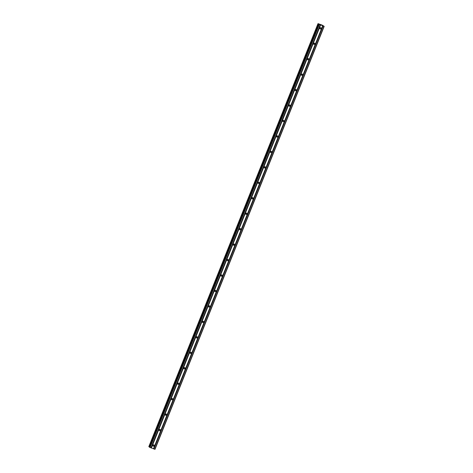 <?xml version="1.0" encoding="UTF-8"?>
<svg xmlns="http://www.w3.org/2000/svg" width="473" height="473" viewBox="0 0 473 473"><rect width="100%" height="100%" fill="white"/><g stroke="black" fill="none" stroke-linecap="round" stroke-linejoin="round"><path stroke-width="0.71" d="M319.801 28.35A0.68 0.65 128.9 0 0 320.351 27.671M321.078 28.551A0.68 0.65 -51.1 0 1 320.038 28.853A0.68 0.65 -51.1 0 1 319.854 28.096A0.68 0.65 -51.1 0 1 320.889 27.795A0.68 0.65 -51.1 0 1 321.078 28.551M313.623 43.8A0.68 0.65 128.9 0 0 314.173 43.12M314.894 44.001A0.68 0.65 -51.1 0 1 313.859 44.302A0.68 0.65 -51.1 0 1 313.67 43.546A0.68 0.65 -51.1 0 1 314.711 43.244A0.68 0.65 -51.1 0 1 314.894 44.001M307.444 59.255A0.68 0.65 128.9 0 0 307.988 58.575M308.715 59.456A0.68 0.65 -51.1 0 1 307.675 59.758A0.68 0.65 -51.1 0 1 307.491 59.001A0.68 0.65 -51.1 0 1 308.532 58.699A0.68 0.65 -51.1 0 1 308.715 59.456M301.26 74.704A0.68 0.65 128.9 0 0 301.809 74.025M302.537 74.905A0.68 0.65 -51.1 0 1 301.496 75.207A0.68 0.65 -51.1 0 1 301.313 74.45A0.68 0.65 -51.1 0 1 302.348 74.149A0.68 0.65 -51.1 0 1 302.537 74.905M295.081 90.16A0.68 0.65 128.9 0 0 295.631 89.48M296.352 90.361A0.68 0.65 -51.1 0 1 295.318 90.656A0.68 0.65 -51.1 0 1 295.128 89.905A0.68 0.65 -51.1 0 1 296.169 89.604A0.68 0.65 -51.1 0 1 296.352 90.361M288.902 105.609A0.68 0.65 128.9 0 0 289.446 104.929M290.174 105.81A0.68 0.65 -51.1 0 1 289.139 106.112A0.68 0.65 -51.1 0 1 288.95 105.355A0.68 0.65 -51.1 0 1 289.99 105.053A0.68 0.65 -51.1 0 1 290.174 105.81M282.718 121.064A0.68 0.65 128.9 0 0 283.268 120.384M283.995 121.259A0.68 0.65 -51.1 0 1 282.955 121.561A0.68 0.65 -51.1 0 1 282.771 120.81A0.68 0.65 -51.1 0 1 283.806 120.509A0.68 0.65 -51.1 0 1 283.995 121.259M276.539 136.514A0.68 0.65 128.9 0 0 277.089 135.834M277.811 136.715A0.68 0.65 -51.1 0 1 276.776 137.016A0.68 0.65 -51.1 0 1 276.587 136.259A0.68 0.65 -51.1 0 1 277.627 135.958A0.68 0.65 -51.1 0 1 277.811 136.715M270.361 151.969A0.68 0.65 128.9 0 0 270.905 151.289M271.632 152.164A0.68 0.65 -51.1 0 1 270.597 152.466A0.68 0.65 -51.1 0 1 270.408 151.715A0.68 0.65 -51.1 0 1 271.449 151.413A0.68 0.65 -51.1 0 1 271.632 152.164M264.176 167.418A0.68 0.65 128.9 0 0 264.726 166.738M265.454 167.619A0.68 0.65 -51.1 0 1 264.413 167.921A0.68 0.65 -51.1 0 1 264.23 167.164A0.68 0.65 -51.1 0 1 265.264 166.863A0.68 0.65 -51.1 0 1 265.454 167.619M257.998 182.874A0.68 0.65 128.9 0 0 258.548 182.194M259.269 183.069A0.68 0.65 -51.1 0 1 258.234 183.37A0.68 0.65 -51.1 0 1 258.051 182.619A0.68 0.65 -51.1 0 1 259.086 182.318A0.68 0.65 -51.1 0 1 259.269 183.069M251.819 198.323A0.68 0.65 128.9 0 0 252.363 197.643M253.09 198.524A0.68 0.65 -51.1 0 1 252.056 198.826A0.68 0.65 -51.1 0 1 251.867 198.069A0.68 0.65 -51.1 0 1 252.907 197.767A0.68 0.65 -51.1 0 1 253.09 198.524M245.641 213.778A0.68 0.65 128.9 0 0 246.185 213.098M246.912 213.973A0.68 0.65 -51.1 0 1 245.871 214.275A0.68 0.65 -51.1 0 1 245.688 213.524A0.68 0.65 -51.1 0 1 246.723 213.222A0.68 0.65 -51.1 0 1 246.912 213.973M239.456 229.228A0.68 0.65 128.9 0 0 240.006 228.548M240.733 229.429A0.68 0.65 -51.1 0 1 239.693 229.73A0.68 0.65 -51.1 0 1 239.509 228.973A0.68 0.65 -51.1 0 1 240.544 228.672A0.68 0.65 -51.1 0 1 240.733 229.429M233.278 244.683A0.68 0.65 128.9 0 0 233.822 244.003M234.549 244.878A0.68 0.65 -51.1 0 1 233.514 245.18A0.68 0.65 -51.1 0 1 233.325 244.429A0.68 0.65 -51.1 0 1 234.366 244.127A0.68 0.65 -51.1 0 1 234.549 244.878M227.099 260.132A0.68 0.65 128.9 0 0 227.643 259.452M228.37 260.333A0.68 0.65 -51.1 0 1 227.33 260.635A0.68 0.65 -51.1 0 1 227.146 259.878A0.68 0.65 -51.1 0 1 228.181 259.576A0.68 0.65 -51.1 0 1 228.37 260.333M220.915 275.582A0.68 0.65 128.9 0 0 221.465 274.908M222.192 275.783A0.68 0.65 -51.1 0 1 221.151 276.084A0.68 0.65 -51.1 0 1 220.968 275.333A0.68 0.65 -51.1 0 1 222.003 275.032A0.68 0.65 -51.1 0 1 222.192 275.783M214.736 291.037A0.68 0.65 128.9 0 0 215.28 290.357M216.007 291.238A0.68 0.65 -51.1 0 1 214.973 291.539A0.68 0.65 -51.1 0 1 214.783 290.783A0.68 0.65 -51.1 0 1 215.824 290.481A0.68 0.65 -51.1 0 1 216.007 291.238M208.558 306.486A0.68 0.65 128.9 0 0 209.101 305.812M209.829 306.687A0.68 0.65 -51.1 0 1 208.788 306.989A0.68 0.65 -51.1 0 1 208.605 306.238A0.68 0.65 -51.1 0 1 209.645 305.936A0.68 0.65 -51.1 0 1 209.829 306.687M202.373 321.942A0.68 0.65 128.9 0 0 202.923 321.262M203.65 322.143A0.68 0.65 -51.1 0 1 202.61 322.444A0.68 0.65 -51.1 0 1 202.426 321.687A0.68 0.65 -51.1 0 1 203.461 321.386A0.68 0.65 -51.1 0 1 203.65 322.143M196.194 337.391A0.68 0.65 128.9 0 0 196.744 336.717M197.466 337.592A0.68 0.65 -51.1 0 1 196.431 337.893A0.68 0.65 -51.1 0 1 196.242 337.143A0.68 0.65 -51.1 0 1 197.282 336.841A0.68 0.65 -51.1 0 1 197.466 337.592M190.016 352.846A0.68 0.65 128.9 0 0 190.56 352.166M191.287 353.047A0.68 0.65 -51.1 0 1 190.247 353.349A0.68 0.65 -51.1 0 1 190.063 352.592A0.68 0.65 -51.1 0 1 191.104 352.29A0.68 0.65 -51.1 0 1 191.287 353.047M183.831 368.296A0.68 0.65 128.9 0 0 184.381 367.622M185.109 368.497A0.68 0.65 -51.1 0 1 184.068 368.798A0.68 0.65 -51.1 0 1 183.885 368.041A0.68 0.65 -51.1 0 1 184.919 367.746A0.68 0.65 -51.1 0 1 185.109 368.497M177.653 383.751A0.68 0.65 128.9 0 0 178.203 383.071M178.924 383.952A0.68 0.65 -51.1 0 1 177.889 384.253A0.68 0.65 -51.1 0 1 177.7 383.497A0.68 0.65 -51.1 0 1 178.741 383.195A0.68 0.65 -51.1 0 1 178.924 383.952M171.474 399.2A0.68 0.65 128.9 0 0 172.018 398.526M172.746 399.401A0.68 0.65 -51.1 0 1 171.705 399.703A0.68 0.65 -51.1 0 1 171.522 398.946A0.68 0.65 -51.1 0 1 172.562 398.644A0.68 0.65 -51.1 0 1 172.746 399.401M165.29 414.655A0.68 0.65 128.9 0 0 165.84 413.976M166.567 414.856A0.68 0.65 -51.1 0 1 165.526 415.158A0.68 0.65 -51.1 0 1 165.343 414.401A0.68 0.65 -51.1 0 1 166.378 414.1A0.68 0.65 -51.1 0 1 166.567 414.856M159.111 430.105A0.68 0.65 128.9 0 0 159.661 429.431M160.382 430.306A0.68 0.65 -51.1 0 1 159.348 430.607A0.68 0.65 -51.1 0 1 159.159 429.851A0.68 0.65 -51.1 0 1 160.199 429.549A0.68 0.65 -51.1 0 1 160.382 430.306M152.933 445.56A0.68 0.65 128.9 0 0 153.477 444.88M154.204 445.761A0.68 0.65 -51.1 0 1 153.163 446.063A0.68 0.65 -51.1 0 1 152.98 445.306A0.68 0.65 -51.1 0 1 154.021 445.004A0.68 0.65 -51.1 0 1 154.204 445.761M320.463 24.773L320.954 24.957L320.463 24.773M321.741 25.181L321.161 24.957M321.415 25.128L321.953 25.335M321.652 25.158L321.309 25.093M318.548 23.792L322.273 25.14L324.188 26.346L319.192 24.348M318.571 23.792L318.004 23.65L148.818 446.66L149.634 447.056M319.228 24.259L318.004 23.656L148.818 446.66M149.551 447.251L318.743 24.247L149.551 447.251L154.996 449.35L324.188 26.346M322.669 25.814L153.477 448.818M320.576 25.039L151.39 448.043M322.74 25.826L153.548 448.836M322.964 25.914L153.772 448.918M323.083 25.968L153.891 448.972M323.975 26.299L154.789 449.303M318.92 24.389L149.728 447.393M319.269 24.555L150.083 447.559M320.162 24.886L150.976 447.89M320.233 24.898L151.047 447.907M320.463 24.986L151.271 447.99M318.098 23.733L148.912 446.737M318.152 23.762L148.965 446.766M318.406 23.875L149.22 446.879M318.483 23.904L149.291 446.914"/></g></svg>
